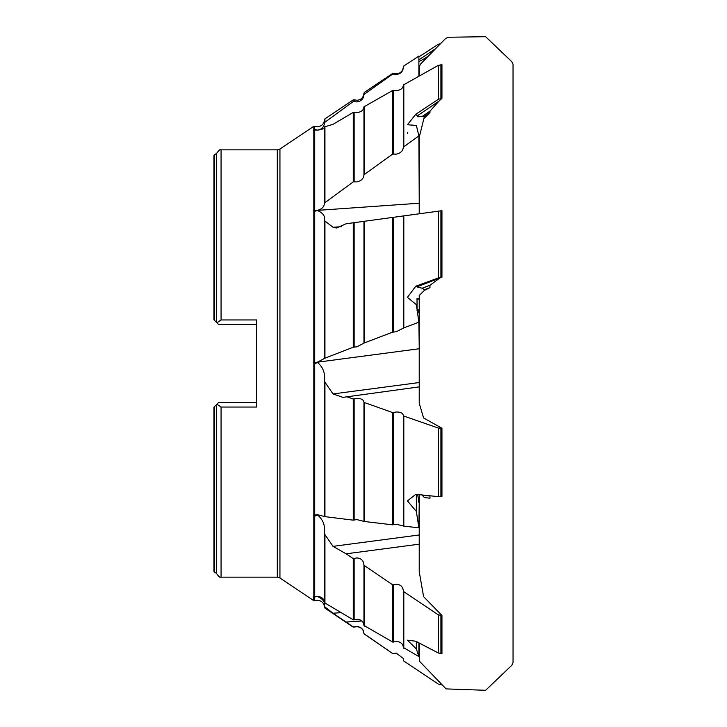 <?xml version="1.0" encoding="UTF-8"?>
<svg xmlns="http://www.w3.org/2000/svg" width="727" height="727" viewBox="0 0 727 727"><rect width="100%" height="100%" fill="white"/><g stroke="black" fill="none" stroke-linecap="round" stroke-linejoin="round"><path stroke-width="1.09" d="M314.709 129.633L314.709 126.216L317.399 126.743C321.716 126.325 324.088 123.953 324.515 119.637L324.515 122.527C324.16 126.971 321.788 129.497 317.399 130.115L314.709 129.633L313.319 130.106L313.819 129.942L313.819 210.303L313.319 210.666L419.225 203.224M364.372 93.719L364.372 92.402L392.689 73.418L396.27 73.854C400.586 73.436 402.958 71.064 403.385 66.748L403.385 67.202C402.985 71.546 400.613 73.972 396.27 74.454L392.689 74.045L363.954 94.528L363.954 93.192L363.954 94.528C363.564 98.917 361.192 101.38 356.83 101.925L353.258 101.535L324.515 122.527M419.225 199.925L418.888 135.894L403.385 147.09C402.985 150.952 400.613 153.297 396.27 154.124L392.689 154.088L363.954 174.734C363.564 178.633 361.192 181.014 356.83 181.895L353.258 181.877L324.515 202.978C324.16 206.913 321.788 209.358 317.399 210.303L313.819 210.303M418.888 135.894L416.353 125.435L407.438 124.762L415.771 114.275L417.198 115.956L439.09 101.017L441.943 98.354L441.943 64.658L438.263 65.394L403.385 84.95C403.103 88.194 400.731 90.112 396.27 90.693L392.689 90.466L363.954 106.824C363.7 110.095 361.319 112.04 356.83 112.649L353.258 112.394L333.021 124.344L324.515 126.852C325.242 128.234 322.87 129.342 317.399 130.16L313.819 129.942M419.225 347.451L418.888 322.197L403.812 327.895L396.27 331.757L392.689 332.121L364.372 342.926L356.83 346.834L353.258 347.206L324.942 358.184L317.399 362.173L313.319 362.737L419.225 348.751M439.09 278.559L429.966 285.293L422.169 288.21L417.861 287.21A2.372 1.19 69.5 0 0 417.198 286.738L441.943 277.205L441.943 210.694L346.116 223.771L336.447 227.996L333.021 227.269L324.942 221.017L324.515 220.054C325.242 216.064 322.87 212.884 317.399 210.521L314.709 211.293L313.319 210.666M419.225 502.484L418.888 527.829L403.812 526.112L396.27 524.24L392.689 524.83L364.372 521.495L356.83 519.578L353.258 520.159L324.942 516.652L317.399 514.661L313.319 515.17L313.819 516.088L313.819 596.922L313.319 596.631L313.819 600.693L317.399 600.257C321.716 600.675 324.088 603.047 324.515 607.363L324.515 606.009C325.251 602.029 322.879 598.857 317.399 596.476L313.819 597.112M419.225 386.873L342.935 397.369L333.021 393.934L324.942 382.184L324.515 380.375C325.251 372.906 322.879 366.926 317.399 362.455L314.709 363.909L313.319 362.737M346.116 396.524L353.258 399.005L356.83 398.405C361.319 398.396 363.7 399.723 363.954 402.385L392.689 412.582L396.27 411.991C400.731 411.973 403.103 413.272 403.385 415.908L438.263 428.039L441.943 428.23L441.943 496.441L438.263 496.632L415.771 494.333L407.438 500.912L416.353 511.426L416.353 494.396M418.888 642.859L418.888 656.563L403.385 647.548C402.985 643.74 400.613 641.732 396.27 641.514L392.689 642.05L363.954 625.438C363.564 621.603 361.192 619.549 356.83 619.286L353.258 619.804L324.515 602.747C324.16 598.857 321.779 596.749 317.399 596.422L313.819 596.922M419.225 544.169L346.116 553.82L333.021 546.359L324.942 534.609L324.515 532.809C325.242 525.303 322.87 519.332 317.399 514.88L314.709 516.334L313.819 516.088M346.116 553.82L353.258 558.618L356.83 557.927C361.319 558.318 363.7 560.753 363.954 565.233L392.689 584.871L396.27 584.199C400.731 584.563 403.103 586.962 403.385 591.396L438.263 614.833L441.943 615.478L441.943 653.464L438.263 652.991L415.771 641.223L407.438 640.169L416.353 648.966L416.353 641.523M361.828 620.967L346.116 622.067L353.258 626.938L356.83 626.474C361.319 627.074 363.691 629.473 363.954 633.69L392.689 653.582L396.27 653.146L403.112 658.317L403.812 661.043L438.263 684.025L441.943 684.825M419.225 643.031L419.661 661.425L446.06 688.896L485.618 690.296L511.853 665.241L513.053 662.47L513.044 64.249L511.853 61.759L485.618 36.704L448.15 37.25L445.624 38.476L420.342 64.276L419.388 66.893L419.261 75.817M513.053 627.156L513.053 99.844M419.225 494.687L419.225 571.586L423.587 596.631L441.943 615.478M429.966 496.023L429.966 498.195L424.423 497.586L422.169 495.169L429.966 496.023M429.966 285.293L429.966 287.628L424.423 290.382L419.225 295.489L419.225 403.231L423.587 417.961L441.943 428.23M419.225 213.665L419.225 137.339L424.423 116.347L429.966 112.558L424.423 118.074M439.09 101.017L429.966 111.158L429.966 112.558M213.947 407.184L216.419 404.712L216.419 573.394L213.947 571.422L213.947 407.184L214.42 406.711L214.42 572.249M216.419 404.712L216.91 404.221L221.063 407.047L256.676 407.047L256.676 319.953L221.063 319.953L216.91 322.779L213.947 319.816L213.947 155.578L214.42 154.751L214.42 320.289L213.947 319.816M424.423 59.887L424.423 58.633L418.888 61.677M429.966 111.158L422.169 116.484L417.861 116.82L417.198 115.956M422.169 116.484L424.423 116.347M438.263 65.394L438.263 99.345L415.771 114.275L417.861 116.82M422.169 288.21L424.423 289.7L429.966 287.628M424.423 290.382L424.423 289.7M419.288 299.16L417.934 298.761M417.034 298.615L417.034 309.357M419.225 310.929L417.034 310.411M418.979 310.956L418.261 312.783A9.496 8.924 0 0 0 417.525 312.71M418.888 322.197L416.353 304.668L407.438 297.361L415.771 286.229L417.861 287.21M417.198 286.738L415.771 286.229L438.263 277.987L441.943 277.205M438.263 99.345L441.943 98.354M418.888 502.53L417.689 494.533M418.261 312.783A9.306 8.742 0 0 0 417.58 313.11M424.423 58.633L427.703 56.424M418.888 56.088L403.812 65.957L418.888 56.088L418.888 76.017M403.812 66.402L403.385 67.202M346.116 622.067L333.021 613.224L324.942 606.972L324.515 606.009M418.888 56.906L438.263 44.311L440.907 43.547M417.134 310.065L419.225 309.829M418.888 656.563L416.353 648.966M418.888 527.829L416.353 511.426M214.42 154.751L216.419 153.606L216.419 322.288M216.91 404.221L218.691 402.431L256.676 402.431M256.676 324.569L218.691 324.569L216.91 322.779M324.515 126.852L324.515 202.978M403.385 84.95L403.385 147.09M363.954 106.824L363.954 174.734M324.515 220.054L324.515 358.538M403.385 215.892L403.385 328.231M363.954 221.344L363.954 343.271M324.515 380.375L324.515 516.415M403.385 415.908L403.385 525.885M363.954 402.385L363.954 521.268M324.515 532.809L324.515 602.747M403.385 591.396L403.385 647.548M363.954 565.233L363.954 625.438M221.063 319.953L221.063 149.835L277.296 149.835L279.94 149.026L279.94 577.974L313.819 600.693M313.819 211.157L313.819 362.546M279.94 149.026L313.819 126.307L313.819 129.751M277.296 149.835L277.296 577.165L279.94 577.974M440.907 615.533L440.907 653.528M440.907 428.321L440.907 496.568M440.907 210.775L440.907 277.35M440.907 64.685L440.907 98.436M333.021 227.269L341.299 226.688M333.021 393.934L419.225 382.547M333.021 546.359L419.225 534.972M333.021 613.224L340.827 612.679M418.888 59.868L434.691 49.254M419.225 299.333L417.034 298.861M438.263 614.833L438.263 652.991M438.263 428.039L438.263 496.632M438.263 211.048L438.263 277.987M403.812 592.214L403.812 648.239M403.812 416.371L403.812 526.112M403.812 215.792L403.812 327.895M403.812 84.323L403.812 146.345M324.942 606.972L324.942 608.145L353.258 627.137L356.83 626.701C361.146 627.119 363.527 629.491 363.954 633.808L392.689 653.582L396.27 653.146L403.112 658.317M314.709 597.249L314.709 600.784M324.942 534.609L324.942 603.455M353.258 558.618L353.258 619.804M354.14 558.663L354.14 619.858M364.372 566.06L364.372 626.138M392.689 584.871L392.689 642.05M393.58 584.917L393.58 642.095M314.709 516.334L314.709 596.976M324.942 382.184L324.942 516.652M353.258 399.005L353.258 520.159M354.14 398.987L354.14 520.087M364.372 402.858L364.372 521.495M392.689 412.582L392.689 524.83M393.58 412.563L393.58 524.749M314.709 363.909L314.709 515.161M313.819 363.654L313.819 515.234M324.942 221.017L324.942 358.184M353.258 222.78L353.258 347.206M354.14 222.707L354.14 347.043M364.372 221.235L364.372 342.926M392.689 217.328L392.689 332.121M393.58 217.246L393.58 331.957M314.709 211.293L314.709 362.382M324.942 126.516L324.942 202.215M353.258 112.394L353.258 181.877M354.14 112.303L354.14 181.705M364.372 106.187L364.372 173.989M392.689 90.466L392.689 154.088M393.58 90.366L393.58 153.924M314.709 129.897L314.709 210.121M353.258 101.535L353.258 99.863L324.942 118.855L324.942 121.7M353.258 99.863L354.14 99.772L354.14 101.426M392.689 73.418L392.689 74.045M393.58 73.327L393.58 73.945M221.063 407.047L221.063 577.165C220.726 578.31 219.172 577.056 216.419 573.394M354.14 99.772L356.83 100.299C361.146 99.881 363.527 97.509 363.954 93.192L364.372 92.402M407.438 132.405L407.438 133.713M324.942 608.145L324.515 607.363M403.812 65.957L403.385 66.748M314.709 126.216L313.819 126.307M324.942 118.855L324.515 119.637M221.063 149.835C220.726 148.69 219.172 149.944 216.419 153.606M221.063 577.165L277.296 577.165"/></g></svg>
